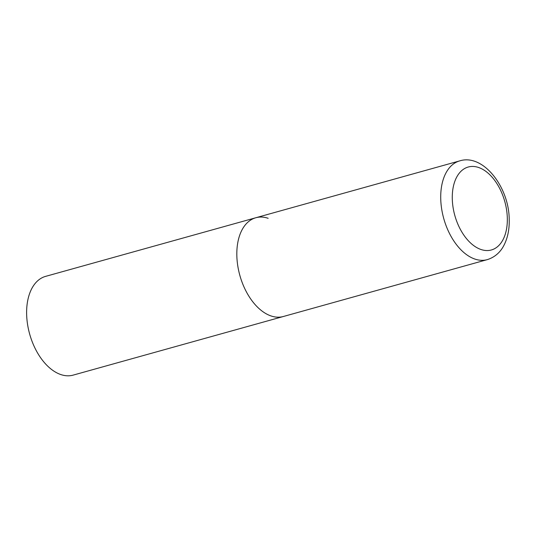 <?xml version="1.0" encoding="UTF-8"?>
<svg xmlns="http://www.w3.org/2000/svg" width="536" height="536" viewBox="0 0 536 536"><rect width="100%" height="100%" fill="white"/><g stroke="black" fill="none" stroke-linecap="round" stroke-linejoin="round"><path stroke-width="0.8" d="M236.852 256.054A51.262 30.88 74.4 0 0 283.37 316.501A51.262 30.88 -105.6 0 1 271.049 315.952A51.262 30.88 -105.6 0 1 237.75 265.709A51.262 30.88 -105.6 0 1 255.826 217.743A51.262 30.88 74.4 0 0 236.852 256.054M487.264 259.638C496.684 256.704 501.582 249.997 503.947 245.294C507.746 237.85 509.495 229.194 509.2 219.311C509.079 187.171 483.211 153.43 459.727 160.88A51.262 30.88 74.4 0 0 440.746 199.191A51.262 30.88 74.4 0 0 487.264 259.638L73.171 375.12A51.262 30.88 -105.6 0 1 60.849 374.57A51.262 30.88 -105.6 0 1 27.55 324.327A51.262 30.88 -105.6 0 1 45.627 276.362L255.826 217.743A51.262 30.88 -105.6 0 1 268.147 218.293M452.297 199.204A43.061 25.942 74.4 0 0 481.02 249.515A43.061 25.942 74.4 0 0 507.311 217.797A43.061 25.942 74.4 0 0 478.581 167.48A43.061 25.942 74.4 0 0 452.297 199.204M255.826 217.743L459.727 160.88"/></g></svg>
